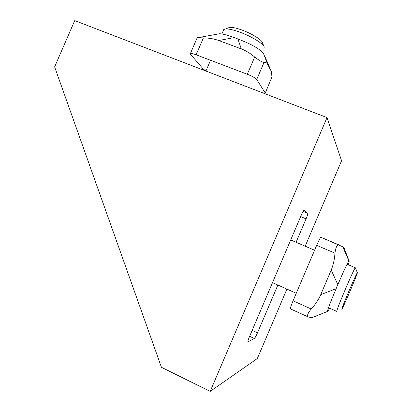 <?xml version="1.0" encoding="UTF-8"?>
<svg xmlns="http://www.w3.org/2000/svg" width="412" height="412" viewBox="0 0 412 412"><rect width="100%" height="100%" fill="white"/><g stroke="black" fill="none" stroke-linecap="round" stroke-linejoin="round"><path stroke-width="0.62" d="M304.102 210.244L304.087 210.244C303.531 210.517 302.578 212.195 301.224 215.28L249.43 336.764C248.148 339.854 247.674 341.533 247.998 341.8L254.358 338.51C255.049 337.902 256.089 336.012 257.485 332.839L277.853 285.047M304.154 210.264L307.738 213.267C307.918 213.843 307.362 215.713 306.059 218.865L296.079 242.282M210.177 391.4L161.437 367.303L54.626 66.909L74.721 20.6L327.025 117.58L210.177 391.4L257.34 358.522L286.912 289.1M327.025 117.58L341.574 160.757L305.184 246.201M223.371 30.437L223.773 29.515L225.518 28.948C228.557 28.742 233.31 29.803 239.779 32.126C251.593 36.38 263.871 43.986 264.231 47.123L263.865 48.322M228.155 27.949L229.788 27.331C232.373 27.151 236.39 28.031 241.823 29.983C251.742 33.537 262.058 39.959 262.398 42.668L263.907 46.329M203.404 37.889L196.122 54.801C193.012 53.648 191.101 53.236 190.395 53.565L197.255 37.636L203.404 37.889C209.162 37.992 214.271 38.867 218.726 40.51L234.201 37.6C227.46 35.128 222.588 33.836 219.591 33.722L217.212 34.155M218.726 40.51L241.319 48.915C245.83 50.609 250.29 53.313 254.698 57.036C259.035 60.394 262.145 62.197 264.03 62.439C265.632 62.212 266.785 62.758 267.496 64.076L263.732 54.116C260.832 49.497 252.221 44.444 237.899 38.97L234.201 37.6M267.496 64.076L271.317 71.41L271.971 76.941L265.143 93.313L264.077 93.385M265.251 93.06L271.971 76.941M264.607 55.893L270.952 70.54M190.395 53.565L190.555 54.333L203.281 69.082L205.938 70.972M264.03 62.439L256.707 79.511L265.158 92.844M256.707 79.511C255.378 77.992 252.247 76.235 247.308 74.253L196.122 54.801M263.732 54.116L264.329 55.244M357.338 272.646L355.283 267.754C354.093 269.422 350.669 276.859 345.014 290.063C339.339 303.567 336.594 310.679 336.784 311.405M348.737 291.542C343.423 304.19 341.151 310.082 341.914 309.216C343.86 306.152 357.451 274.073 357.374 272.739C356.941 272.852 354.062 279.12 348.737 291.542M329.77 308.269L327.7 311.374C326.84 311.616 329.646 304.056 336.125 288.704L337.84 284.671C344.411 269.304 348.135 261.466 349.021 261.167L342.733 246.762L320.917 237.271L338.978 244.929M343.943 247.674L349.185 261.234L348.336 264.762M337.84 284.671L331.212 270.025C333.277 265.132 334.523 259.514 334.961 253.159C335.641 247.689 336.934 244.929 338.834 244.882M334.961 253.159L316.668 245.325C318.785 240.469 320.201 237.786 320.917 237.271M307.975 316.838L290.465 308.897C290.11 308.511 290.975 305.817 293.056 300.806L316.668 245.325M327.576 311.426L312.734 317.353C312.286 317.647 310.859 317.534 308.439 317.024L308.32 316.993C306.719 316.025 307.687 313.357 311.225 308.99L293.056 300.806M331.212 270.025L320.757 294.626C318.667 299.514 315.489 304.298 311.225 308.99M343.922 247.622L342.733 246.762M303.16 211.346L307.738 213.267M300.662 216.594L306.059 218.865M252.159 330.357L257.485 332.839M249.631 336.29L254.358 338.51M241.319 48.915L237.899 38.97M254.698 57.036L247.308 74.253M336.125 288.704L320.757 294.626M229.788 27.331L225.518 28.948M205.912 71.029L210.537 60.281M221.857 33.964L223.773 29.515M198.12 37.657L219.591 33.722M272.497 282.653L296.259 293.277M328.498 307.697L336.712 311.369M290.697 239.969L314.577 250.238M347.058 264.216L355.283 267.754"/></g></svg>
